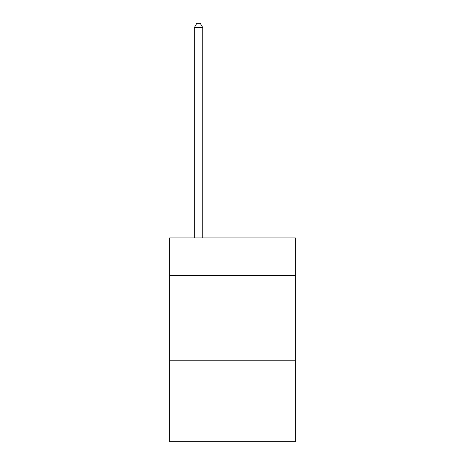 <?xml version="1.0" encoding="UTF-8"?>
<svg xmlns="http://www.w3.org/2000/svg" width="465" height="465" viewBox="0 0 465 465"><rect width="100%" height="100%" fill="white"/><g stroke="black" fill="none" stroke-linecap="round" stroke-linejoin="round"><path stroke-width="0.7" d="M295.345 275.303L295.345 237.935L169.655 237.935L169.655 275.303L295.345 275.303L295.345 441.75L169.655 441.75L169.655 275.303M295.345 360.224L169.655 360.224M202.775 237.935L202.775 27.668L194.283 27.668L194.283 237.935M194.283 27.668L196.835 23.25L200.229 23.25L202.775 27.668"/></g></svg>
